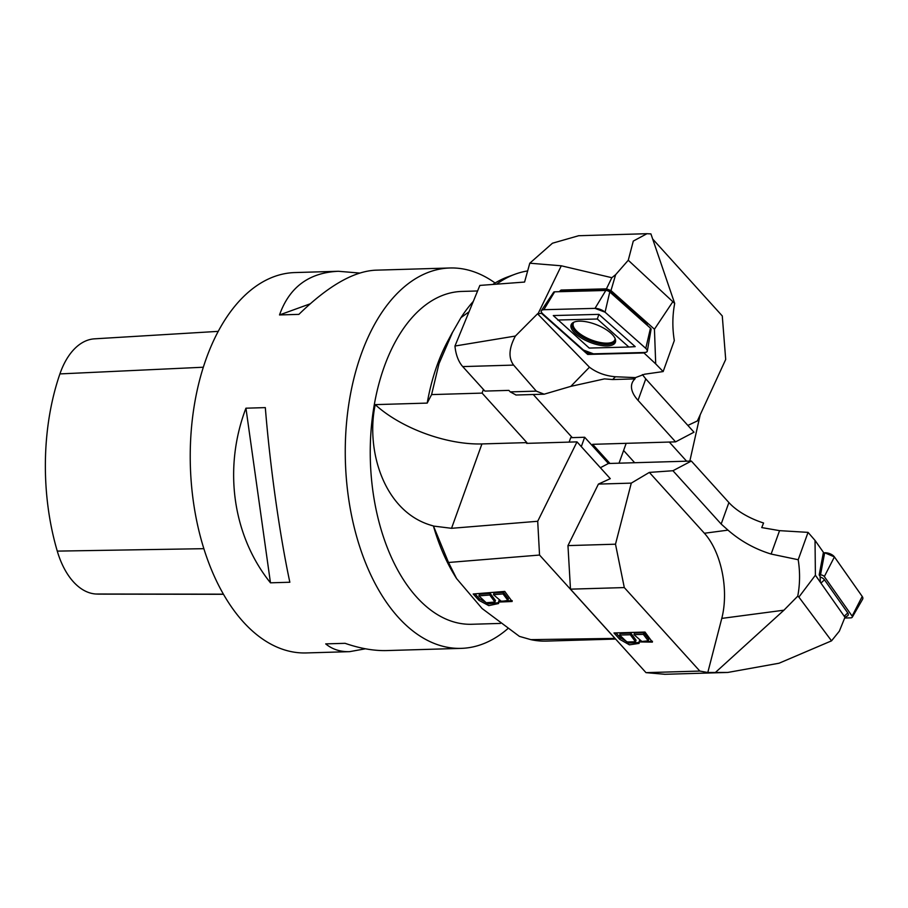 <?xml version="1.0" encoding="UTF-8"?>
<svg xmlns="http://www.w3.org/2000/svg" width="908" height="908" viewBox="0 0 908 908"><rect width="100%" height="100%" fill="white"/><g stroke="black" fill="none" stroke-linecap="round" stroke-linejoin="round"><path stroke-width="1.36" d="M687.867 425.421L697.367 420.937L725.696 359.477L722.28 315.95L652.58 238.906M647.268 325.302L647.052 322.646L654.441 329.218L655.712 363.892L643.522 352.52M578.453 235.785L552.461 243.219L529.795 263.207L561.292 265.794L611.833 277.7L615.635 274.681L610.982 290.571L606.43 288.846L561.087 290.038L559.18 291.695M611.833 277.7L606.43 288.846M542.155 313.283L537.547 313.793L515.404 336.039C508.866 348.275 508.276 357.956 513.622 365.095L536.31 391.132L544.153 394.185L570.814 386.365L589.462 367.207L537.547 313.793M561.292 265.794L538.024 313.793M674.689 303.431L650.923 233.901L646.95 233.708L633.285 241.085L628.268 260.244L674.689 303.431C672.385 315.632 672.26 328.004 674.315 340.557L663.158 371.565L644.567 374.221L635.452 377.614L634.987 378.886A47.364 21.701 19.8 0 0 632.07 383.187A47.364 21.701 19.8 0 0 638.04 400.36L645.77 378.886L642.387 374.607M615.635 274.681L628.268 260.244M529.795 263.207L524.574 282.059L479.867 285.418L454.965 346.027L515.404 336.039M589.462 367.207C596.738 372.7 605.386 375.878 615.397 376.752L612.684 379.544L604.478 378.886L570.814 386.365M516.062 395.014L510.251 391.893L536.31 391.132M454.965 346.027A28.545 16.537 88.3 0 0 462.739 366.594L484.895 391.087L508.877 390.383L510.251 391.893M533.268 394.515L572.278 437.633M645.77 378.886L693.996 432.197L675.586 441.867L592.652 444.318L609.96 463.455M675.586 441.867L638.04 400.36M612.684 379.544L634.987 378.886M619.029 463.182L626.18 443.331M615.397 376.752L635.452 377.614M643.42 352.974L587.703 354.438L588.327 352.815M541.872 313.691L587.703 354.438M655.712 363.892L663.158 371.565M610.982 290.571L647.052 322.646L645.191 322.703M654.441 329.218L672.715 301.887M615.102 338.673A22.371 8.819 21.7 0 1 615.102 338.684A22.371 8.819 21.7 0 1 599.7 342.395A22.371 8.819 21.7 0 1 576.364 330.739A22.371 8.819 21.7 0 1 573.89 322.249A22.371 8.819 21.7 0 1 573.89 322.238M562.472 291.275L561.087 290.038M543.847 309.707L595.012 308.368A7.616 2.996 21.7 0 1 605.069 312.182L645.781 348.377A7.616 2.996 21.7 0 1 647.325 351.101L651.081 329.229A2.985 1.18 -158.3 0 0 650.48 328.163L609.767 291.967A2.985 1.18 -158.3 0 0 605.818 290.469L554.652 291.82A2.985 1.18 -158.3 0 0 553.676 292.183L541.35 310.627A7.616 2.996 21.7 0 1 543.847 309.707L554.652 291.82M628.847 347.026L635.203 346.64L598.905 314.361L553.29 315.564L589.224 348.07L628.847 347.026L597.316 319.003L557.705 320.036M647.325 351.101A7.616 2.996 21.7 0 1 644.635 352.486L593.48 353.836A7.616 2.996 21.7 0 1 583.424 350.023L542.712 313.816C540.374 311.421 540.759 310.048 543.847 309.707L595.012 308.368L605.069 312.182L645.781 348.377C648.108 350.772 647.733 352.145 644.635 352.486L593.48 353.836L583.424 350.023L542.712 313.816A7.616 2.996 21.7 0 1 541.35 310.627M607.191 345.914A23.778 9.375 -158.3 0 0 615.386 339.32A23.778 9.375 -158.3 0 0 596.749 324.826A23.778 9.375 -158.3 0 0 573.243 322.522A23.778 9.375 -158.3 0 0 579.213 336.675A23.778 9.375 -158.3 0 0 607.191 345.914M645.577 323.804L644.941 321.965A2.656 1.044 -158.3 0 0 644.43 321.296L610.301 290.946A2.656 1.044 -158.3 0 0 606.782 289.618L563.891 290.742A2.656 1.044 -158.3 0 0 563.232 290.878L561.791 291.627M598.905 314.361L597.316 319.003M823.42 552.336L819.175 574.968L820.117 576.319L820.344 582.255L815.395 575.218L815.032 540.408L823.42 552.336M664.588 674.258L645.997 672.646L699.83 671.069L707.797 672.499L727.841 672.442L779.053 663.226L831.535 640.844L839.355 631.151L844.973 617.292L820.344 582.255M615.613 639.062L546.298 641.105A185.516 107.462 -91.7 0 1 530.851 639.641L519.421 636.383L482.08 608.508L456.599 578.589L448.518 562.483L433.457 526.061L451.537 528.308L537.706 521.271L577 441.878L610.278 478.664L598.417 484.089L567.965 545.606L615.499 544.198L631.287 483.124L649.345 472.41L672.942 470.73L691.351 461.048L608.405 463.5L584.673 437.259L570.723 437.679L569.123 442.105M691.351 461.048L728.897 502.555A47.364 21.701 -160.2 0 0 763.571 523.008L761.744 527.582L779.563 530.647L771.13 554.062L798.2 559.725C800.152 572.051 800.005 584.196 797.746 596.159L783.945 610.187L715.617 672.272M672.942 470.73L721.168 524.041L728 530.136C740.587 541.111 754.968 549.09 771.13 554.062M649.345 472.41L704.392 533.257A61.835 32.665 -97.5 0 1 721.781 618.405L783.945 610.187M645.997 672.646L570.474 589.156L624.295 587.578L699.83 671.069M644.998 632.059L652.398 642.115L639.039 641.933L639.107 643.397L629.426 644.828L619.744 639.334L613.99 632.967L644.998 632.059M567.965 545.606L570.474 589.156M707.797 672.499L721.781 618.405M615.499 544.198L624.295 587.578M815.032 540.408L808.052 532.372L798.2 559.725M815.395 575.218L798.881 597.089L797.746 596.159M808.052 532.372L779.563 530.647M584.673 437.259L581.302 446.634M598.417 484.089L631.287 483.124M608.405 463.5L600.37 467.722M643.341 634.363L633.966 634.647L634.533 633.058L643.908 632.774L643.341 634.363L648.221 640.844L648.789 639.255L643.908 632.774M630.311 634.749L619.642 635.067L620.221 633.478L630.878 633.16L636.054 640.185L635.486 641.774L630.311 634.749L630.878 633.16M619.642 635.067L626.906 641.967L635.486 641.774M615.953 632.91L620.323 637.734L629.085 643.034L639.187 642.524M643.114 641.774L652.466 641.252M639.039 641.933L639.595 640.412M633.966 634.647L641.899 641.491L648.221 640.844M831.535 640.844L798.881 597.089M820.151 576.989A6.231 3.178 17.1 0 1 824.475 579.815L847.777 612.957A6.231 3.178 17.1 0 1 847.209 616.078L844.962 617.315M852.271 617.202L862.6 599.257A7.616 3.882 -162.9 0 0 862.214 596.442L834.418 556.91A7.616 3.882 -162.9 0 0 824.668 552.745L820.503 574.934A2.985 1.521 17.1 0 1 824.328 576.569L852.124 616.101A2.985 1.521 17.1 0 1 852.271 617.202A2.985 1.521 17.1 0 1 850.683 617.86L844.678 618.019M820.503 574.934L819.175 574.968M859.978 600.79L862.214 596.442L834.418 556.91L824.668 552.745M218.238 331.363L94.557 338.832A75.126 43.516 88.3 0 0 59.905 373.914A184.54 106.894 88.3 0 0 57.272 551.111A75.126 43.516 88.3 0 0 95.817 594.002A184.54 106.894 88.3 0 0 99.755 594.127L223.482 594.297M359.67 273.058L338.389 271.276L294.93 272.559A190.271 110.22 88.3 0 0 206.264 358.535A190.271 110.22 88.3 0 0 205.798 554.618A190.271 110.22 88.3 0 0 306.144 652.943L349.603 651.66L365.436 648.789M507.81 628.665A190.271 110.22 -91.7 0 1 461.173 648.369A190.271 110.22 -91.7 0 1 360.828 550.044A190.271 110.22 -91.7 0 1 361.293 353.961A190.271 110.22 -91.7 0 1 449.959 267.985A190.271 110.22 -91.7 0 1 495.098 283.001M461.173 648.369L386.717 650.571C373.926 650.911 360.056 648.494 345.085 643.318L325.711 643.885C332.26 649.322 340.228 651.91 349.603 651.66M289.845 582.244C279.596 534.279 270.107 466.78 265.318 407.613L245.943 408.191C223.073 468.165 232.55 535.663 270.471 582.822L289.845 582.244M338.389 271.276C308.97 272.627 289.346 287.189 279.516 314.94L298.891 314.372C327.936 286.054 353.473 271.322 375.503 270.187L449.959 267.985M310.139 303.839L279.516 314.94M245.943 408.191L270.471 582.822M623.603 450.481L634.681 462.728M577 441.878L526.606 443.365L526.878 442.616L482.091 393.107L483.408 389.453M433.457 526.061L433.411 525.97A166.493 96.441 -91.7 0 0 454.602 575.388L456.565 578.6M469.039 311.784L460.935 317.675L452.559 332.283L439.007 363.631L431.595 394.594L427.203 403.095A166.493 96.441 -91.7 0 1 447.701 341.226L452.502 332.249M460.935 317.675A182.962 105.986 -91.7 0 1 473.295 301.399M492.772 284.454A182.962 105.986 -91.7 0 1 507.617 276.951L515.018 274.227A185.516 107.462 -91.7 0 1 527.661 270.936M482.091 393.107L431.595 394.594M451.537 528.308L481.921 443.933A85.624 39.226 -160.2 0 1 375.231 404.627L427.203 403.095M481.921 443.933L526.878 442.616M530.851 639.641L615.022 638.403M537.706 521.271L539.545 555.049L614.943 638.403M686.618 461.196L669.31 442.06M689.83 461.094L700.204 414.774M496.562 284.17A185.516 107.462 -91.7 0 1 515.018 274.227M500.456 623.421L471.661 624.273A166.493 96.441 -91.7 0 1 370.362 460.696A166.493 96.441 -91.7 0 1 461.854 291.434L477.585 290.969M375.231 404.627C365.572 450.107 383.846 511.431 431.118 525.289L433.411 525.97M431.822 525.505L431.13 525.255A166.493 96.441 88.3 0 0 431.152 525.403M478.936 600.347L488.788 605.625L498.594 603.525L498.526 602.072L512.146 601.493L504.746 591.414L473.181 593.991L478.936 600.347L479.424 598.758L474.975 593.843M448.518 562.483L539.545 555.049M478.902 595.886L489.752 595.001L494.928 602.049L486.189 602.73L478.902 595.886L479.39 594.309L490.241 593.423L489.752 595.001M493.475 594.706L503.021 593.923L503.509 592.334L493.963 593.117L493.475 594.706L501.477 601.459L507.901 600.415L508.389 598.826L503.509 592.334M512.203 600.642L500.739 601.232M500.331 601.073L499.025 600.483L498.526 602.072M503.021 593.923L507.901 600.415M498.662 602.674L488.413 603.877L479.424 598.758M494.928 602.049L495.416 600.46L490.241 593.423M513.622 365.095L462.739 366.594M645.781 348.377L650.48 328.163M605.069 312.182L609.767 291.967M595.012 308.368L605.818 290.469M606.782 289.618L605.318 290.481M562.427 291.616L563.891 290.742M610.778 292.875L610.301 290.946M644.918 323.225L644.43 321.296M615.159 338.684A22.927 9.046 21.7 0 1 607.111 344.438A22.927 9.046 21.7 0 1 580.621 335.858A22.927 9.046 21.7 0 1 573.856 322.215M728.897 502.555L721.168 524.041M728 530.136L704.392 533.257M619.744 639.334L620.323 637.734M834.418 556.91L824.328 576.569M862.214 596.442L852.124 616.101M847.777 612.957L844.224 616.226M824.475 579.815L820.923 583.084M59.905 373.914L203.324 367.229M57.272 551.111L203.857 548.682M95.817 594.002L223.402 594.173M646.95 233.697L578.453 235.728M515.869 395.025L544.153 394.185M615.011 338.071L615.091 338.752M664.588 674.303L727.841 672.442"/></g></svg>
